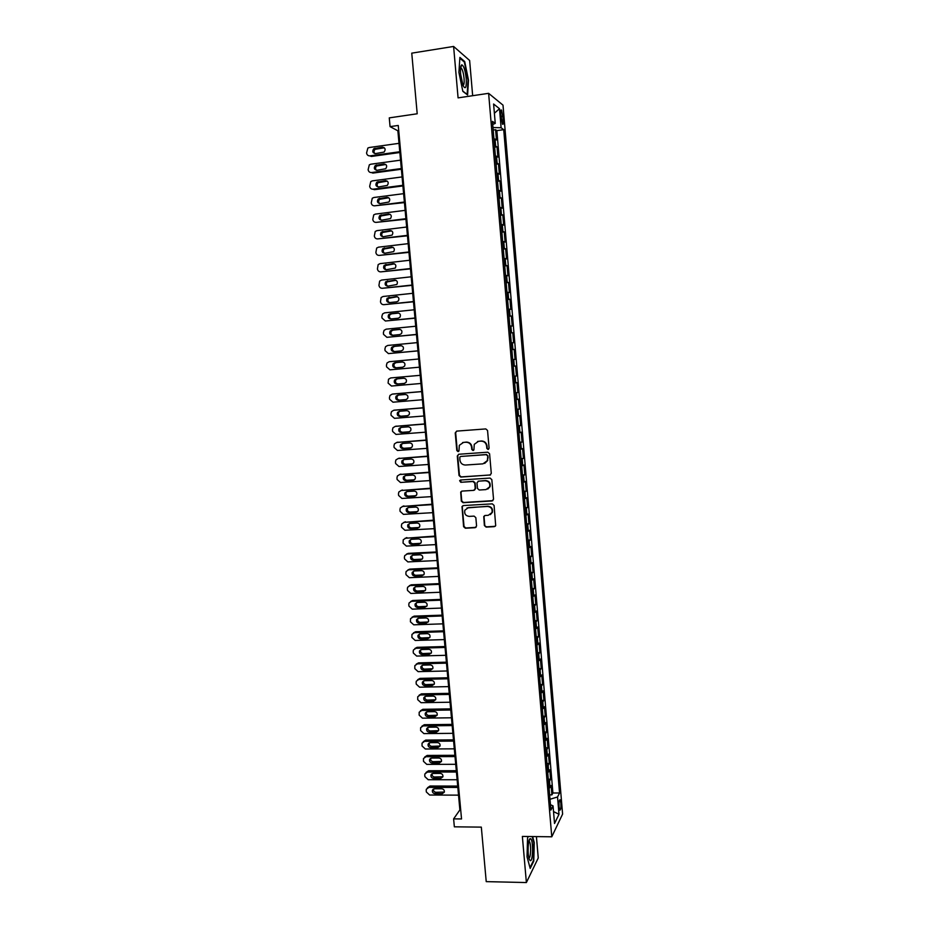 <?xml version="1.0" encoding="UTF-8"?>
<svg xmlns="http://www.w3.org/2000/svg" width="929" height="929" viewBox="0 0 929 929"><rect width="100%" height="100%" fill="white"/><g stroke="black" fill="none" stroke-linecap="round" stroke-linejoin="round"><path stroke-width="1.39" d="M488.062 449.462L489.095 448.208L487.551 430.464L485.786 428.919L456.685 431.114L455.233 432.902L456.801 450.519L458.032 451.599L458.949 450.96L459.321 445.316L463.513 442.401L465.928 442.227C469.087 442.32 470.968 443.969 471.56 447.163L471.769 449.45L473 450.53L473.929 449.868L474.254 444.341L478.528 441.298L480.967 441.124C484.137 441.217 486.03 442.866 486.622 446.083L486.819 448.37L488.062 449.462M477.541 441.472L481.373 440.985C484.543 441.078 486.424 442.738 487.028 445.943L487.226 448.231L488.549 449.311M456.615 431.126L455.663 432.775L457.242 450.379L458.508 451.448M462.596 442.552L466.358 442.088C469.505 442.181 471.386 443.83 471.978 447.023L472.176 449.311L473.476 450.379M560.861 803.12L560.117 799.811C559.2 799.648 558.84 801.982 559.037 806.825L559.781 810.134C560.698 810.285 561.058 807.94 560.861 803.12M484.381 525.547L486.134 527.103L494.298 526.662L495.691 525.617L494.077 505.422L492.312 503.855L463.327 505.573L461.992 506.537L463.594 526.685L465.348 528.229L475.114 527.707L476.577 525.977L475.845 517.674L474.092 516.118L469.238 516.385C465.592 515.885 464.14 513.818 464.872 510.172L468.46 507.594L487.539 506.468C491.127 506.92 492.614 508.953 491.998 512.553L488.306 515.305L485.124 515.49L483.754 516.501L484.381 525.547L486.529 526.859L495.238 526.29M472.664 95.71L469.633 60.478L453.607 46.45L411.756 53.15L417.202 113.779L389.263 117.878L390.064 126.634L398.251 125.45L461.527 818.948L453.619 818.879L454.351 826.822L481.327 827.124L486.227 881.633L526.383 882.55L538.251 857.978L536.416 836.599M453.607 46.45L458.078 97.87L488.619 93.33L551.78 836.797L522.365 836.425L526.383 882.55M489.815 475.172L491.29 473.407L489.583 453.758L487.806 452.202L458.752 454.258L457.289 456.023L459.031 475.532L460.784 477.076L490.547 474.928M491.836 479.631L493.531 499.21L492.056 500.963L463.072 502.705L461.318 501.149L460.703 492.033L462.038 491.093L473.755 490.361L475.218 488.608L474.731 483.068L472.977 481.512L460.772 482.302L459.634 480.653L460.563 479.991L490.071 478.075L491.836 479.631M549.631 794.864L551.919 794.876L551.129 785.481L550.038 787.525L549.503 781.219L548.54 782.079M548.296 779.21L550.595 779.21L549.794 769.793L548.702 771.767L548.168 765.45L547.204 766.286M546.96 763.522L549.271 763.51L548.47 754.069L547.367 755.974L546.833 749.645L545.857 750.446M545.625 747.787L547.936 747.775L547.135 738.323L546.02 740.146L545.486 733.805L544.51 734.584M544.289 732.029L546.6 732.006L545.799 722.53L544.684 724.283L544.139 717.931L543.163 718.674M542.954 716.236L545.265 716.201L544.452 706.702L543.337 708.386L542.791 702.022L541.804 702.742M541.607 700.396L543.918 700.361L543.117 690.839L541.979 692.453L541.444 686.066L540.446 686.763M540.26 684.534L542.571 684.487L541.77 674.942L540.632 676.486L540.086 670.088L539.087 670.75M538.913 668.625L541.224 668.566L540.411 659.009L539.273 660.484L538.727 654.074L537.728 654.701M537.554 652.692L539.877 652.622L539.064 643.042L537.914 644.436L537.368 638.014L536.37 638.618M536.207 636.713L538.518 636.644L537.705 627.04L536.544 628.364L535.998 621.919L534.999 622.5M534.849 620.7L537.159 620.63L536.347 610.992L535.185 612.257L534.628 605.801L533.629 606.347M533.478 604.651L535.801 604.57L534.988 594.92L533.815 596.104L533.258 589.636L532.247 590.147M532.12 588.58L534.442 588.487L533.618 578.813L532.433 579.917L531.887 573.437L530.877 573.925M530.749 572.461L533.072 572.357L532.259 562.66L531.063 563.694L530.517 557.203L529.495 557.655M529.379 556.308L531.702 556.192L530.889 546.473L529.681 547.436L529.135 540.922L528.113 541.352M528.009 540.109L530.331 539.993L529.507 530.262L528.299 531.144L527.753 524.618L526.72 525.013M526.627 523.886L528.961 523.759L528.136 514.004L526.917 514.817L526.36 508.268L525.338 508.639M525.245 507.617L527.579 507.489L526.755 497.712L525.535 498.443L524.978 491.882L523.944 492.219M523.863 491.325L526.197 491.174L525.373 481.373L524.142 482.035L523.584 475.462L522.539 475.764M522.481 474.986L524.815 474.835L523.979 465.011L522.748 465.592L522.191 459.007L521.146 459.274M521.088 458.612L523.422 458.45L522.597 448.602L521.343 449.113L520.786 442.506L519.741 442.75M519.694 442.204L522.04 442.03L521.204 432.159L519.95 432.6L519.381 425.981L518.336 426.19M518.301 425.749L520.646 425.575L519.799 415.681L518.545 416.041L517.976 409.41L516.93 409.584M516.896 409.271L519.241 409.085L518.405 399.168L517.139 399.447L516.57 392.804L515.514 392.944M515.502 392.746L517.848 392.549L517 382.609L515.723 382.818L515.165 376.152L514.097 376.268M514.097 376.187L516.443 375.978L515.595 366.026L514.318 366.142L513.749 359.465L512.68 359.558M513.749 359.465L515.038 359.372L514.19 349.397L511.833 349.606M511.833 349.501L512.901 349.443L512.332 342.743L513.621 342.731L512.773 332.721L510.427 332.954M510.404 332.733L511.473 332.698L510.904 325.986L512.216 326.044L511.368 316.023L509.011 316.255M508.976 315.906L510.056 315.906L509.487 309.183L510.799 309.322L509.94 299.277L507.582 299.521M507.548 299.057L508.627 299.08L508.058 292.345L509.371 292.565L508.523 282.497L506.166 282.753M506.119 282.161L507.199 282.219L506.619 275.472L507.954 275.774L507.095 265.671L504.737 265.938M504.679 265.229L505.759 265.322L505.19 258.552L506.526 258.936L505.666 248.821L503.309 249.088M503.239 248.264L504.331 248.38L503.75 241.598L505.097 242.063L504.238 231.913L501.869 232.204M501.788 231.251L502.891 231.402L502.31 224.609L503.669 225.143L502.81 214.982L500.441 215.273M500.348 214.193L501.439 214.39L500.87 207.573L502.229 208.201L501.37 198.005L499.001 198.307M498.896 197.111L499.999 197.331L499.419 190.503L500.789 191.2L499.93 180.992L497.549 181.294M497.445 179.982L498.548 180.238L497.967 173.386L499.349 174.176L498.478 163.934L496.109 164.259M495.981 162.807L497.096 163.098L496.516 156.235L497.898 157.106L497.038 146.84L494.53 145.598M494.658 147.165L497.038 146.84M500.719 114.36L502.484 124.196C503.274 124.846 503.564 123.418 503.355 119.934L501.579 110.11C500.801 109.459 500.51 110.876 500.719 114.36M488.619 93.33L503.007 105.151L562.602 814.083L551.78 836.797M551.919 794.876L552.906 792.983L559.548 793.006L503.715 129.665L501.103 127.737L492.997 127.552M559.548 793.006L557.539 796.989L558.991 814.28L554.532 823.489L553.045 805.873L550.92 810.076L492.463 121.362L495.25 123.418L493.601 104.013L499.5 108.716L501.103 127.737M552.906 792.983L496.852 130.629L495.587 129.712L496.458 140L493.938 138.7M497.096 163.098L498.478 163.934M498.548 180.238L499.93 180.992M499.999 197.331L501.37 198.005M501.439 214.39L502.81 214.982M502.891 231.402L504.238 231.913M504.331 248.38L505.666 248.821M505.759 265.322L507.095 265.671M507.199 282.219L508.523 282.497M508.627 299.08L509.94 299.277M510.056 315.906L511.368 316.023M511.473 332.698L512.773 332.721M512.901 349.443L514.19 349.397M516.443 375.978L515.165 376.152M517.848 392.549L516.57 392.804M519.241 409.085L517.976 409.41M520.646 425.575L519.381 425.981M522.04 442.03L520.786 442.506M523.422 458.45L522.191 459.007M524.815 474.835L523.584 475.462M526.197 491.174L524.978 491.882M527.579 507.489L526.36 508.268M528.961 523.759L527.753 524.618M530.331 539.993L529.135 540.922M531.702 556.192L530.517 557.203M533.072 572.357L531.887 573.437M534.442 588.487L533.258 589.636M535.801 604.57L534.628 605.801M537.159 620.63L535.998 621.919M538.518 636.644L537.368 638.014M539.877 652.622L538.727 654.074M541.224 668.566L540.086 670.088M542.571 684.487L541.444 686.066M543.918 700.361L542.791 702.022M545.265 716.201L544.139 717.931M546.6 732.006L545.486 733.805M547.936 747.775L546.833 749.645M549.271 763.51L548.168 765.45M550.595 779.21L549.503 781.219M390.064 126.634L397.867 130.803L459.878 809.925L453.619 818.879M398.727 130.675L397.867 130.803M460.703 809.937L459.878 809.925M493.206 130.048L495.587 129.712M496.852 130.629L503.715 129.665M492.73 124.451L495.25 123.418M496.516 156.235L495.401 155.933M497.967 173.386L496.864 173.119M499.419 190.503L498.316 190.259M500.87 207.573L499.767 207.364M502.31 224.609L501.219 224.435M503.75 241.598L502.659 241.459M505.19 258.552L504.099 258.448M506.619 275.472L505.539 275.39M508.058 292.345L506.979 292.298M509.487 309.183L508.407 309.171M510.904 325.986L509.835 326.009M512.332 342.743L511.264 342.801M513.249 366.247L514.318 366.142M514.666 382.945L515.723 382.818M516.083 399.609L517.139 399.447M517.488 416.238L518.545 416.041M518.905 432.821L519.95 432.6M520.31 449.369L521.343 449.113M521.703 465.882L522.748 465.592M523.108 482.348L524.142 482.035M524.502 498.792L525.535 498.443M525.895 515.189L526.917 514.817M527.277 531.551L528.299 531.144M528.659 547.878L529.681 547.436M530.041 564.17L531.063 563.694M531.423 580.416L532.433 579.917M532.805 596.627L533.815 596.104M534.175 612.803L535.185 612.257M535.545 628.945L536.544 628.364M536.916 645.051L537.914 644.436M538.274 661.123L539.273 660.484M539.633 677.16L540.632 676.486M540.992 693.162L541.979 692.453M542.35 709.117L543.337 708.386M543.697 725.038L544.684 724.283M545.044 740.936L546.02 740.146M546.391 756.787L547.367 755.974M547.738 772.614L548.702 771.767M553.045 805.873L550.456 804.688M549.074 788.396L550.038 787.525M550.003 799.254L557.539 796.989M494.379 113.233L499.5 108.716M558.991 814.28L553.533 811.598M458.914 72.416L462.839 91.344L467.601 94.967L468.495 80.173L464.709 61.546L459.89 57.412L458.914 72.416M528.322 836.495L527.556 837.958L527.033 856.84L530.204 868.429L533.78 861.102L534.245 842.591L532.642 836.553M463.908 61.674L464.709 61.546M533.2 861.09L533.78 861.102M458.578 454.281L457.73 455.872L459.46 475.358L461.214 476.891L490.21 474.998M487.47 455.756L486.227 454.664L460.726 456.453L459.797 457.103L459.913 460.087C460.505 463.281 462.375 464.93 465.522 465.034L482.952 463.85L487.307 460.668L487.864 455.593L486.227 454.664M460.656 456.464L486.622 454.513M484.706 463.397L487.702 460.505L487.679 458.171M487.864 455.593L488.073 458.009M461.701 491.151L461.005 492.637L461.748 500.94L463.49 502.484L492.904 500.65M474.522 490.094L475.625 488.41L475.137 482.883L473.384 481.327L460.772 482.302M460.436 480.014L461.19 482.116M485.983 489.595L489.653 486.889C490.315 483.243 488.84 481.187 485.205 480.734L478.458 481.164L476.983 482.929L477.471 488.468L479.236 490.024L485.983 489.595M487.771 489.06L490.036 486.691C490.709 483.045 489.235 481.001 485.6 480.548L485.205 480.734M478.121 481.222L485.6 480.548M484.636 515.595L484.055 516.988L484.775 525.303M490.373 514.62L492.393 512.32C493.009 508.732 491.511 506.7 487.934 506.247L487.539 506.468M466.997 507.942L487.934 506.247M462.944 505.655L462.294 507.095L464.024 526.441L465.766 527.986L476.02 527.347M399.784 151.741L369.986 155.875C368.081 155.933 366.943 154.969 366.56 152.971L367.861 148.059L369.208 147.525L399.017 143.333M399.853 152.507L371.31 156.455L369.986 155.875M384.374 147.804L375.177 149.29C373.76 150.661 373.655 152.101 374.875 153.599M375.444 153.599L384.083 152.077C385.872 149.476 385.326 147.85 382.446 147.188L373.853 148.686C372.03 151.276 372.552 152.913 375.444 153.599M466.219 78.651C465.208 70.128 463.71 65.518 461.736 64.844C460.61 65.576 460.238 68.665 460.633 74.123L463.014 85.433C465.534 89.962 466.602 87.698 466.219 78.651M462.99 85.363C464.012 85.201 464.372 82.855 464.059 78.338C463.548 73.472 462.665 70.105 461.411 68.258L460.575 67.922M459.843 58.202L464.349 62.057L468.03 80.115L467.148 94.444L462.793 91.112M530.668 838.748L530.215 838.655C528.067 838.632 527.277 854.065 529.193 859.058L530.087 860.556C532.979 862.832 533.548 840.222 530.668 838.748M528.88 857.931C530.889 858.675 531.295 843.439 529.333 841.523L528.856 841.279M532.166 836.541L533.827 842.8L533.374 860.742L529.983 867.651M401.316 168.544L371.542 172.562C369.637 172.608 368.499 171.633 368.128 169.647L369.336 164.816L370.764 164.224L400.55 160.148M401.374 169.241L372.866 173.084L371.542 172.562M385.849 164.491L376.64 166.001C375.27 167.429 375.223 168.869 376.5 170.309M377 170.297L385.709 168.753C387.393 166.163 386.824 164.561 383.991 163.934L375.339 165.455C373.597 168.033 374.155 169.647 377 170.297M402.849 185.301L373.098 189.202C371.194 189.249 370.056 188.273 369.684 186.288L370.799 181.538L372.32 180.888L402.083 176.928M402.907 185.939L374.41 189.679L373.098 189.202M387.312 181.132L378.115 182.688C376.791 184.151 376.791 185.579 378.126 186.984M378.544 186.973L387.323 185.405C388.926 182.827 388.322 181.236 385.535 180.644L376.814 182.189C375.165 184.755 375.746 186.346 378.544 186.973M404.37 202.023L374.642 205.808C372.75 205.843 371.612 204.868 371.24 202.882L372.274 198.225L373.876 197.505L403.604 193.662M404.429 202.603L374.642 205.808M388.763 197.749L379.601 199.317C378.312 200.838 378.358 202.267 379.74 203.614M380.1 203.602L388.926 202.011C390.435 199.445 389.82 197.877 387.079 197.32L378.3 198.876C376.733 201.43 377.337 203.01 380.1 203.602M405.892 218.698L376.187 222.379C374.294 222.403 373.156 221.427 372.784 219.453L373.737 214.878L375.421 214.1L405.137 210.36M405.938 219.232L376.187 222.379M390.215 214.332L381.076 215.923C379.833 217.479 379.926 218.907 381.366 220.208M381.633 220.196L390.517 218.582C391.957 216.039 391.318 214.494 388.612 213.949L379.775 215.528C378.3 218.071 378.916 219.627 381.633 220.196M407.413 235.351L377.731 238.904C375.839 238.927 374.701 237.952 374.329 235.978L375.211 231.484L376.965 230.647L406.658 227.024M407.459 235.815L377.731 238.904M391.666 230.88L382.551 232.482C381.343 234.085 381.494 235.513 382.992 236.767M383.178 236.744L392.108 235.118C393.466 232.587 392.816 231.066 390.145 230.543L381.262 232.145C379.856 234.677 380.495 236.21 383.178 236.744M408.934 251.956L379.276 255.405C377.383 255.417 376.245 254.441 375.873 252.467L376.686 248.055L378.509 247.16L408.168 243.653M408.969 252.363L379.276 255.405M393.095 247.381L384.025 249.007C382.864 250.656 383.05 252.084 384.606 253.28M384.711 253.269L393.687 251.62C394.976 249.111 394.314 247.602 391.678 247.102L382.748 248.728C381.413 251.236 382.063 252.746 384.711 253.269M410.444 268.527L380.809 271.86C378.916 271.872 377.789 270.885 377.418 268.922L378.173 264.591L380.042 263.639L409.689 260.248M410.479 268.876L380.809 271.86M394.535 263.859L385.512 265.497C384.374 267.192 384.618 268.609 386.232 269.747L395.266 268.086C396.486 265.589 395.8 264.103 393.211 263.627L384.234 265.264C382.969 267.749 383.631 269.247 386.243 269.747M411.953 285.052L382.342 288.28C380.449 288.28 379.322 287.305 378.951 285.331L379.647 281.081L381.575 280.07L411.199 276.796M411.977 285.354L382.342 288.28M395.951 280.303L386.987 281.94C385.895 283.682 386.185 285.098 387.857 286.19M387.776 286.19L396.834 284.506C397.995 282.044 397.287 280.57 394.732 280.117L385.721 281.766C384.513 284.239 385.198 285.714 387.776 286.19M413.463 301.553L383.874 304.666C381.982 304.666 380.855 303.678 380.484 301.716L381.122 297.535L383.108 296.479L412.708 293.309M413.486 301.797L383.874 304.666M397.368 296.711L388.461 298.36C387.405 300.148 387.741 301.553 389.483 302.587M389.297 302.599L396.741 301.82L398.39 300.903C399.493 298.453 398.773 297.013 396.253 296.56L387.196 298.221C386.058 300.671 386.754 302.134 389.297 302.599M414.961 318.008L385.396 321.004L382.005 318.055L381.854 316.429L382.597 313.944L384.641 312.841L414.206 309.787M414.984 318.194L385.396 321.004M398.762 313.085L391.585 313.816L389.936 314.722C388.914 316.58 389.309 317.985 391.132 318.937M390.819 318.972L398.251 318.217L399.946 317.265C400.991 314.838 400.26 313.41 397.775 312.968L390.331 313.735L388.682 314.652C387.602 317.079 388.31 318.519 390.819 318.972M416.459 334.428L386.917 337.32L383.538 334.359L383.387 332.733L384.083 330.329L386.162 329.168L415.716 326.23M416.471 334.568L386.917 337.32M400.132 329.423L393.095 330.12L391.423 331.061C390.424 332.977 390.888 334.382 392.781 335.264M392.34 335.311L399.772 334.579L401.491 333.592C402.478 331.177 401.746 329.772 399.284 329.354L391.852 330.085L390.168 331.038C389.135 333.441 389.855 334.87 392.34 335.311M417.957 350.814L388.438 353.601L385.059 350.639L384.908 349.014L385.558 346.668L387.683 345.46L417.214 342.627M417.969 350.895L388.438 353.601M401.467 345.716L394.604 346.378L392.897 347.353C391.933 349.374 392.468 350.767 394.477 351.545M393.85 351.603L401.282 350.907L403.035 349.873C403.976 347.492 403.221 346.099 400.794 345.681L393.373 346.401L391.655 347.376C390.668 349.768 391.411 351.185 393.85 351.603M389.959 369.835L419.455 367.187L389.959 369.835L386.58 366.874L386.429 365.248L387.033 362.972L389.193 361.718L418.7 359M402.745 361.985L396.114 362.6L394.372 363.611C393.443 365.771 394.07 367.164 396.265 367.791M395.371 367.872L402.78 367.199L404.568 366.131C405.462 363.762 404.707 362.391 402.303 361.985L394.883 362.67L393.13 363.692C392.201 366.061 392.944 367.454 395.371 367.872M420.198 375.316L390.714 377.94L420.198 375.328M420.942 383.48L391.469 386.034L388.09 383.073L388.519 379.229L390.714 377.94M397.368 378.823L395.847 379.833C394.964 382.179 395.708 383.549 398.1 383.956L404.672 383.387M396.869 384.095L404.289 383.445L406.101 382.353C406.948 380.007 406.182 378.637 403.801 378.254L396.393 378.904L394.616 379.961C393.733 382.307 394.477 383.689 396.869 384.095L398.1 383.956M421.673 391.55L393.164 394.001M422.428 399.749L392.979 402.199L389.599 399.226L389.448 397.612L389.994 395.452L392.224 394.128L421.685 391.62M398.564 395.057L397.322 396.021C396.474 398.344 397.24 399.702 399.598 400.097L406.414 399.528M398.378 400.283L405.787 399.667L407.622 398.541C408.423 396.218 407.657 394.86 405.299 394.477L397.902 395.115L396.091 396.195C395.255 398.529 396.009 399.888 398.378 400.283L399.598 400.097M423.159 407.761L394.407 410.153M423.903 415.995L394.477 418.329L391.109 415.356L390.958 413.742L391.469 411.64L393.733 410.27L423.171 407.877M399.876 411.233L398.796 412.162C397.995 414.462 398.762 415.809 401.096 416.204L408.075 415.646M399.876 416.436L407.285 415.855L409.143 414.694C409.91 412.383 409.132 411.048 406.797 410.676L399.4 411.28L397.577 412.395C396.764 414.706 397.542 416.053 399.876 416.436L401.096 416.204M424.634 423.926L395.673 426.295M425.389 432.194L395.986 434.424L392.619 431.451L392.468 429.837L392.944 427.793L395.231 426.388L424.646 424.1M401.223 427.375L400.26 428.269C399.505 430.557 400.271 431.892 402.582 432.275L409.701 431.73M401.374 432.554L408.772 431.997L410.653 430.812C411.384 428.524 410.595 427.201 408.296 426.829L400.898 427.41L399.052 428.548C398.286 430.835 399.064 432.171 401.374 432.554L402.582 432.275M426.109 440.056L396.927 442.413M426.864 448.359L397.484 450.484L394.117 447.499L393.966 445.897L394.419 443.899L396.729 442.459L426.121 440.276M402.594 443.481L401.734 444.341C401.003 446.605 401.781 447.929 404.069 448.301L411.303 447.778M402.872 448.637L410.258 448.103L412.162 446.895C412.859 444.631 412.07 443.319 409.782 442.959L402.396 443.505L400.527 444.666C399.795 446.942 400.573 448.266 402.872 448.637L404.069 448.301M427.572 456.151L398.216 458.508M428.339 464.488L398.982 466.509L395.615 463.525L395.464 461.922L395.893 459.971L398.227 458.508L427.595 456.429M403.987 459.553L403.198 460.378C402.512 462.619 403.291 463.931 405.555 464.303L412.882 463.792M404.37 464.686L411.744 464.175L413.672 462.944C414.334 460.691 413.533 459.39 411.268 459.042L403.883 459.553L402.002 460.761C401.305 463.002 402.094 464.314 404.37 464.686L405.555 464.303M429.035 472.211L399.598 474.522M429.802 480.583L400.469 482.499L397.113 479.503L396.962 477.912L397.368 476.008L399.725 474.51L429.07 472.547M405.381 475.578L403.465 476.798C402.803 479.039 403.604 480.339 405.857 480.699L413.231 480.223L415.17 478.958C415.797 476.728 414.996 475.439 412.755 475.091L405.381 475.578L404.661 476.38C404.01 478.598 404.8 479.898 407.041 480.258L414.45 479.77M430.499 488.224L400.98 490.512M431.277 496.643L401.955 498.455L398.611 495.459L398.46 493.868L398.831 492.01L401.212 490.477L430.533 488.619M406.774 491.58L406.136 492.335C405.497 494.542 406.298 495.831 408.516 496.191L416.018 495.726M407.343 496.678L414.706 496.225L416.668 494.936C417.26 492.73 416.459 491.453 414.241 491.104L406.867 491.569L404.939 492.811C404.312 495.029 405.102 496.318 407.343 496.678L408.516 496.191M431.962 504.215L402.362 506.456M432.74 512.669L403.441 514.376L400.097 511.368L399.946 509.777L400.294 507.977L402.698 506.421L432.008 504.656M408.179 507.536L407.587 508.268C406.995 510.451 407.796 511.728 410.003 512.088L417.574 511.624M408.818 512.622L416.18 512.193L418.155 510.88C418.724 508.697 417.911 507.431 415.716 507.083L408.342 507.524L406.403 508.79C405.799 510.985 406.612 512.262 408.818 512.622L410.003 512.088M433.413 520.17L403.743 522.377M434.191 528.659L404.928 530.262L401.583 527.254L401.433 525.663L401.769 523.898L404.185 522.319L433.46 520.67M409.573 523.468L409.05 524.153C408.481 526.325 409.283 527.591 411.466 527.939L419.118 527.498M410.293 528.52L417.655 528.125L419.641 526.789C420.187 524.63 419.362 523.364 417.191 523.027L409.828 523.433L407.877 524.722C407.297 526.906 408.11 528.171 410.293 528.52L411.466 527.939M434.877 536.091L405.125 538.263M435.655 544.615L406.403 546.101L403.058 543.093L403.232 539.795L405.671 538.181L434.923 536.637M410.966 539.366L410.513 540.004C409.956 542.164 410.769 543.407 412.94 543.767L420.663 543.337M411.779 544.394L419.13 544.022L421.127 542.675C421.638 540.515 420.825 539.273 418.654 538.936L411.303 539.319L409.341 540.632C408.783 542.791 409.596 544.046 411.779 544.394L412.94 543.767M436.316 551.965L408.319 553.359L406.507 554.114M437.106 560.524L407.877 561.917L404.545 558.91L404.394 557.33L404.696 555.647L407.146 554.021L436.375 552.569M412.371 555.228L411.965 555.821C411.442 557.957 412.255 559.2 414.404 559.548L422.196 559.13M413.242 560.233L420.593 559.885L422.602 558.515C423.09 556.378 422.265 555.147 420.129 554.81L412.778 555.17L410.792 556.494C410.27 558.631 411.082 559.885 413.242 560.233L414.404 559.548M437.768 567.816L409.794 569.105L407.901 569.941M438.558 576.41L409.352 577.699L406.019 574.679L405.868 573.1L406.147 571.463L408.621 569.814L437.826 568.478M413.777 571.056L413.417 571.602C412.917 573.727 413.73 574.958 415.867 575.306L423.717 574.9M414.717 576.038L422.056 575.713L424.077 574.331C424.541 572.206 423.717 570.987 421.592 570.65L414.241 570.987L412.255 572.322C411.756 574.447 412.569 575.69 414.717 576.038L415.867 575.306M439.208 583.633L411.257 584.817L409.283 585.723M439.998 592.261L410.827 593.445L407.494 590.426L407.343 588.847L407.61 587.244L410.095 585.572L439.278 584.341M415.182 586.849L414.868 587.349C414.392 589.45 415.205 590.681 417.33 591.03L425.238 590.623M416.18 591.796L423.519 591.506L425.54 590.112C425.993 588.011 425.168 586.791 423.055 586.454L415.716 586.756L413.707 588.115C413.231 590.229 414.055 591.459 416.18 591.796L417.33 591.03M440.648 599.402L412.72 600.494L410.676 601.469M441.449 608.065L412.29 609.157L408.957 606.126L408.806 604.558L409.062 602.991L411.559 601.295L440.718 600.169M416.575 602.607L416.32 603.06C415.855 605.151 416.68 606.37 418.782 606.707L426.748 606.312M417.644 607.531L424.971 607.264L427.003 605.847C427.445 603.769 426.608 602.549 424.507 602.224L417.179 602.503L415.17 603.873C414.706 605.963 415.53 607.183 417.644 607.531L418.782 606.707M442.088 615.149L414.183 616.136L412.07 617.193M442.889 623.847L413.753 624.822L410.421 621.803L410.513 618.702L413.022 616.995L442.169 615.962M417.98 618.331L417.76 618.737C417.318 620.804 418.155 622.012 420.233 622.36L428.246 621.977M419.107 623.231L426.423 622.987L428.466 621.559C428.884 619.492 428.048 618.284 425.958 617.959L418.631 618.215L416.622 619.597C416.18 621.675 417.005 622.883 419.107 623.231L420.233 622.36M443.528 630.861L415.635 631.755L413.463 632.87M444.317 639.593L415.217 640.464L411.884 637.433L411.965 634.379L414.485 632.649L443.609 631.72M419.385 634.019L419.2 634.379C418.782 636.435 419.618 637.631 421.685 637.979L429.744 637.596M420.558 638.897L427.874 638.676L429.93 637.236C430.324 635.181 429.488 633.984 427.41 633.659L420.094 633.892L418.062 635.285C417.644 637.352 418.48 638.548 420.558 638.897L421.685 637.979M444.956 646.538L417.086 647.327L414.868 648.523M445.757 655.305L416.668 656.071L413.347 653.041L413.196 651.484L413.417 650.01L415.948 648.279L445.037 647.455M420.791 649.673L420.64 649.986C420.245 652.019 421.081 653.215 423.136 653.563L431.23 653.192M422.01 654.527L429.326 654.33L431.381 652.878C431.753 650.846 430.917 649.65 428.861 649.325L421.545 649.534L419.513 650.939C419.107 652.982 419.943 654.179 422.01 654.527L423.136 653.563M446.384 662.18L418.538 662.876L416.262 664.13M447.186 670.97L418.12 671.655L414.798 668.613L414.857 665.617L417.4 663.863L446.477 663.143M422.207 665.292L422.08 665.547C421.696 667.579 422.532 668.764 424.576 669.112L432.717 668.752M423.461 670.123L430.766 669.948L432.833 668.497C433.193 666.465 432.345 665.292 430.313 664.955L422.997 665.129L420.953 666.557C420.57 668.59 421.406 669.774 423.461 670.123L424.576 669.112M447.813 677.775L419.978 678.379L417.655 679.714M448.614 686.612L419.571 687.193L416.262 684.15L416.111 682.594L416.308 681.189L418.851 679.424L447.906 678.797M423.612 680.887L423.519 681.085C423.148 683.105 423.984 684.278 426.016 684.627L434.191 684.278M424.901 685.683L432.206 685.532L434.284 684.069C434.621 682.06 433.773 680.887 431.753 680.551L424.448 680.702L422.393 682.141C422.033 684.162 422.869 685.335 424.901 685.683L426.016 684.627M449.23 693.348L421.429 693.858L419.06 695.252M450.042 702.219L421.023 702.696L417.702 699.653L417.748 696.727L420.303 694.95L449.322 694.427M425.017 696.436L424.948 696.587C424.599 698.585 425.436 699.758 427.456 700.106L435.666 699.769M426.353 701.209L433.646 701.093L435.724 699.618C436.049 697.621 435.202 696.448 433.193 696.111L425.888 696.251L423.833 697.679C423.485 699.688 424.321 700.861 426.353 701.209L427.456 700.106M450.646 708.885L422.869 709.303L420.454 710.766M451.459 717.792L422.463 718.163L419.153 715.121L419.188 712.218L421.743 710.441L450.751 710.011M426.423 711.951L426.376 712.055C426.051 714.041 426.887 715.214 428.896 715.551L437.129 715.225M427.793 716.7L435.086 716.607L437.164 715.121C437.478 713.135 436.63 711.974 434.621 711.649L427.328 711.753L425.273 713.193C424.936 715.191 425.772 716.364 427.793 716.7L428.896 715.551M452.063 724.399L424.298 724.713L421.859 726.234M452.876 733.329L423.903 733.608L420.593 730.554L420.616 727.686L423.183 725.886L452.168 725.561M427.828 727.43L427.804 727.488C427.491 729.462 428.327 730.624 430.324 730.972L438.581 730.659M429.233 732.168L436.514 732.098L438.604 730.6C438.894 728.626 438.047 727.477 436.061 727.14L428.768 727.221L426.701 728.673C426.388 730.659 427.224 731.82 429.233 732.168L430.324 730.972M453.48 739.867L425.737 740.088L423.252 741.679M454.293 748.832L425.343 749.006L422.033 745.952L422.056 743.119L424.623 741.319L453.584 741.087M428.13 744.117L429.233 742.886C428.931 744.849 429.767 745.999 431.753 746.347L440.032 746.057C440.323 744.083 439.463 742.945 437.489 742.608L430.208 742.654L428.13 744.117C427.828 746.092 428.664 747.241 430.661 747.59L437.942 747.543L440.032 746.045M454.885 755.3L427.166 755.428L424.658 757.077M455.709 764.3L426.783 764.381L423.473 761.327L423.485 758.517L426.063 756.705L455.001 756.578M430.638 758.296C430.382 760.224 431.219 761.362 433.181 761.699L441.472 761.42C441.739 759.516 440.88 758.366 438.906 758.029L431.637 758.064L429.558 759.527C429.268 761.49 430.115 762.639 432.09 762.988L439.371 762.964L441.461 761.455M456.29 770.71L428.594 770.745L426.051 772.452M457.114 779.745L428.211 779.721L424.913 776.656L424.762 775.123L424.913 773.88L427.491 772.057L456.418 772.022M432.043 773.671C431.834 775.576 432.682 776.69 434.598 777.016L442.912 776.749M433.518 778.339L440.787 778.351L442.889 776.841C443.145 774.902 442.297 773.764 440.334 773.427L433.065 773.439L430.986 774.914C430.708 776.853 431.544 778.003 433.518 778.339L434.598 777.016M457.695 786.073L430.022 786.015L427.456 787.792M458.52 795.143L429.639 795.027L426.341 791.961L426.202 790.428L426.341 789.209L428.931 787.374L457.823 787.444M433.448 789.023C433.286 790.893 434.133 791.984 436.015 792.298L444.352 792.042M434.946 793.668L442.204 793.703L444.317 792.182C444.561 790.265 443.702 789.127 441.751 788.791L434.493 788.767L432.403 790.254C432.136 792.182 432.984 793.32 434.946 793.668L436.015 792.298M495.633 145.923L495.052 139.036M500.894 116.485L503.042 116.171M501.288 120.236L503.355 119.934M376.268 148.849L374.944 148.245M383.735 147.804L382.446 147.188M377.813 165.513L376.5 164.956M385.28 164.491L383.991 163.934M379.357 182.142L378.057 181.643M386.812 181.155L385.535 180.644M380.902 198.725L379.601 198.283M388.357 197.772L387.079 197.32M382.434 215.284L381.145 214.889M389.878 214.355L388.612 213.949M383.967 231.797L382.69 231.449M391.411 230.891L390.145 230.543M385.5 248.275L384.223 247.985M392.932 247.404L391.678 247.102M387.021 264.719L385.756 264.475M394.453 263.871L393.211 263.627M388.543 281.115L387.288 280.941M395.928 280.291L394.732 280.117M390.064 297.489L388.81 297.361M397.264 296.676L396.253 296.56M391.585 313.816L390.331 313.735M398.576 313.027L397.775 312.968M393.095 330.12L391.852 330.085M399.876 329.365L399.284 329.354M394.604 346.378L393.373 346.401M396.114 362.6L394.883 362.67M392.224 394.128L393.455 393.954M393.733 410.27L394.964 410.049M395.231 426.388L396.462 426.121M409.515 431.811L408.772 431.997M396.729 442.459L397.949 442.146M411.187 447.836L410.258 448.103M398.227 458.508L399.447 458.136M412.848 463.815L411.744 464.175M399.725 474.51L400.933 474.092M407.041 480.258L405.857 480.699M414.404 479.782L413.231 480.223M401.212 490.477L402.42 490.013M415.867 495.738L414.706 496.225M402.698 506.421L403.894 505.899M417.342 511.658L416.18 512.193M404.185 522.319L405.381 521.75M418.805 527.533L417.655 528.125M405.671 538.181L406.856 537.566M420.268 543.384L419.13 544.022M407.146 554.021L408.319 553.359M421.731 559.2L420.593 559.885M408.621 569.814L409.794 569.105M423.194 574.981L422.056 575.713M410.095 585.572L411.257 584.817M424.646 590.728L423.519 591.506M411.559 601.295L412.72 600.494M426.097 606.44L424.971 607.264M413.022 616.995L414.183 616.136M427.537 622.116L426.423 622.987M414.485 632.649L415.635 631.755M428.989 637.759L427.874 638.676M415.948 648.279L417.086 647.327M430.429 653.366L429.326 654.33M417.4 663.863L418.538 662.876M431.869 668.938L430.766 669.948M418.851 679.424L419.978 678.379M433.297 684.476L432.206 685.532M420.303 694.95L421.429 693.858M434.737 699.978L433.646 701.093M421.743 710.441L422.869 709.303M436.166 715.458L435.086 716.607M423.183 725.886L424.298 724.713M437.594 730.891L436.514 732.098M424.623 741.319L425.737 740.088M431.753 746.347L430.661 747.59M439.011 746.301L437.942 747.543M426.063 756.705L427.166 755.428M433.181 761.699L432.09 762.988M440.427 761.675L439.371 762.964M427.491 772.057L428.594 770.745M441.844 777.016L440.787 778.351M428.931 787.374L430.022 786.015M443.261 792.321L442.204 793.703M500.905 110.203L501.579 110.11M375.177 149.29L373.853 148.686M460.645 67.887L461.736 64.844M460.54 68.398L461.411 68.258M528.891 841.151L530.215 838.655M376.64 166.001L375.339 165.455M378.115 182.688L376.814 182.189M379.601 199.317L378.3 198.876M381.076 215.923L379.775 215.528M382.551 232.482L381.262 232.145M384.025 249.007L382.748 248.728M385.512 265.497L384.234 265.264M386.987 281.94L385.721 281.766M388.461 298.36L387.196 298.221M389.936 314.722L388.682 314.652M391.423 331.061L390.168 331.038M392.897 347.353L391.655 347.376M394.372 363.611L393.13 363.692M395.847 379.833L394.616 379.961M397.322 396.021L396.091 396.195M398.796 412.162L397.577 412.395M400.26 428.269L399.052 428.548M401.734 444.341L400.527 444.666M403.198 460.378L402.002 460.761M404.661 476.38L403.465 476.798M406.136 492.335L404.939 492.811M407.587 508.268L406.403 508.79M409.05 524.153L407.877 524.722M410.513 540.004L409.341 540.632M411.965 555.821L410.792 556.494M413.417 571.602L412.255 572.322M414.868 587.349L413.707 588.115M416.32 603.06L415.17 603.873M417.76 618.737L416.622 619.597M419.2 634.379L418.062 635.285M420.64 649.986L419.513 650.939M422.08 665.547L420.953 666.557M423.519 681.085L422.393 682.141M424.948 696.587L423.833 697.679M426.376 712.055L425.273 713.193M427.804 727.488L426.701 728.673M430.603 758.308L429.558 759.527M431.962 773.718L430.986 774.914M433.332 789.081L432.403 790.254"/></g></svg>
